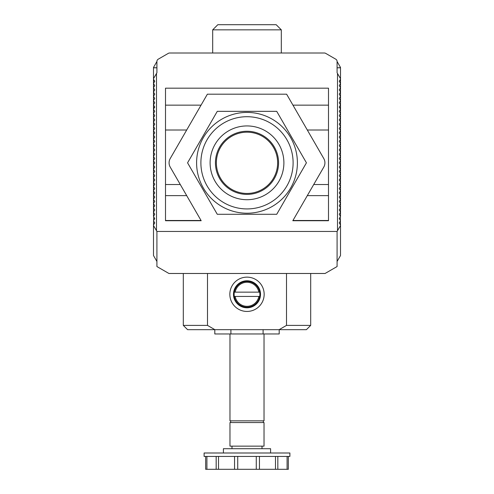 <?xml version="1.0" encoding="UTF-8"?>
<svg xmlns="http://www.w3.org/2000/svg" width="494" height="494" viewBox="0 0 494 494"><rect width="100%" height="100%" fill="white"/><g stroke="black" fill="none" stroke-linecap="round" stroke-linejoin="round"><path stroke-width="0.74" d="M153.492 80.893L153.492 79.176L154.727 81.319L153.492 83.467L153.492 87.753L154.727 85.61L153.492 83.467L153.492 80.893L154.48 80.893M337.081 261.474L340.508 255.534L340.508 225.505L337.507 230.71L337.507 73.483L337.081 72.742L337.081 61.429A2.575 2.575 0 0 0 335.79 59.2L325.663 53.352A2.575 2.575 0 0 0 324.379 53.012L169.621 53.012A2.575 2.575 0 0 0 168.337 53.352L158.21 59.2A2.575 2.575 0 0 0 156.919 61.429L156.919 72.742L153.492 78.688L153.492 67.808L156.919 67.808L153.492 67.697A0.858 0.858 0 0 1 153.603 67.264L156.919 61.522M337.081 61.522L340.397 67.264A0.858 0.858 0 0 1 340.508 67.697L337.081 67.808L340.508 67.808L340.508 83.467L339.273 85.61L340.508 87.753L339.273 89.902L340.508 92.045L339.273 94.187L340.508 96.336L339.273 98.479L340.508 100.622L339.273 102.771L340.508 104.913L339.273 107.056L340.508 109.205L339.273 111.348L340.508 113.49L339.273 115.633L340.508 117.782L339.273 119.925L340.508 122.067L339.273 124.216L340.508 126.359L339.273 128.502L340.508 130.651L339.273 132.793L340.508 134.936L339.273 137.085L340.508 139.228L339.273 141.37L340.508 143.519L339.273 145.662L340.508 147.805L339.273 149.954L340.508 152.096L339.273 154.239L340.508 156.388L339.273 158.531L340.508 160.674L339.273 162.822L340.508 164.965L339.273 167.108L340.508 169.257L339.273 171.399L340.508 173.542L339.273 175.691L340.508 177.834L339.273 179.977L340.508 182.119L339.273 184.268L340.508 186.411L339.273 188.554L340.508 190.703L339.273 192.845L340.508 194.988L339.273 197.137L340.508 199.28L339.273 201.422L340.508 203.571L339.273 205.714L340.508 207.857L339.273 210.006L340.508 212.148L339.273 214.291L340.508 216.44L340.508 107.488L339.52 107.488M156.493 73.483L156.493 230.71L156.919 231.451L156.919 266.55L168.929 273.485L325.071 273.485L337.081 266.55L337.081 231.451L337.507 230.71M340.508 225.505L340.261 216.866M153.739 216.866L153.492 225.017L154.727 222.874L153.492 220.725L154.727 218.583L153.492 216.44L154.727 214.291L153.492 212.148L154.727 210.006L153.492 207.857L154.727 205.714L153.492 203.571L154.727 201.422L153.492 199.28L154.727 197.137L153.492 194.988L154.727 192.845L153.492 190.703L154.727 188.554L153.492 186.411L154.727 184.268L153.492 182.119L154.727 179.977L153.492 177.834L154.727 175.691L153.492 173.542L154.727 171.399L153.492 169.257L154.727 167.108L153.492 164.965L154.727 162.822L153.492 160.674L154.727 158.531L153.492 156.388L154.727 154.239L153.492 152.096L154.727 149.954L153.492 147.805L154.727 145.662L153.492 143.519L154.727 141.37L153.492 139.228L154.727 137.085L153.492 134.936L154.727 132.793L153.492 130.651L154.727 128.502L153.492 126.359L154.727 124.216L153.492 122.067L154.727 119.925L153.492 117.782L154.727 115.633L153.492 113.49L154.727 111.348L153.492 109.205L154.727 107.056L153.492 104.913L154.727 102.771L153.492 100.622L154.727 98.479L153.492 96.336L154.727 94.187L153.492 92.045L154.727 89.902L153.492 87.753L153.492 216.44M156.493 230.71L153.492 225.505L153.492 255.534L156.919 261.474M286.501 273.485L286.501 325.392L310.695 325.392L310.695 273.485M183.305 325.392L207.499 325.392L214.871 329.677L187.59 329.677L183.305 325.392L183.305 273.485M207.499 325.392L207.499 273.485M229.84 294.288A17.16 17.16 0 0 1 247 277.134A17.16 17.16 0 0 1 264.16 294.288A17.16 17.16 0 0 1 247 311.448A17.16 17.16 0 0 1 229.84 294.288M260.511 294.288A13.511 13.511 0 0 0 247 280.777A13.511 13.511 0 0 0 233.489 294.288A13.511 13.511 0 0 0 247 307.805A13.511 13.511 0 0 0 260.511 294.288M229.969 333.969L229.969 420.832L264.031 420.832L264.031 333.969M259.69 296.437A12.869 12.869 0 0 0 259.69 292.145L258.819 292.145A12.01 12.01 0 0 0 235.181 292.145L234.31 292.145A12.869 12.869 0 0 0 234.31 296.437L235.181 296.437A12.01 12.01 0 0 0 258.819 296.437L259.69 296.437A12.869 12.869 0 0 1 234.31 296.437M263.302 422.543L263.302 420.832M230.698 422.543L230.698 420.832M229.969 446.138L264.031 446.138L264.031 422.543L229.969 422.543L229.969 446.138M262.011 448.713L262.011 446.138M231.989 448.713L231.989 446.138M270.595 452.998L270.595 448.713L223.405 448.713L223.405 452.998M204.108 456.431L289.892 456.431L289.892 452.998L204.108 452.998L204.108 456.431M288.329 456.431L288.329 469.3L277.863 469.3M277.832 456.431L277.832 469.3L259.449 469.3L259.449 456.431M286.501 325.392L279.129 329.677L306.41 329.677L310.695 325.392M214.871 329.677L279.129 329.677M279.196 329.677L279.196 333.969L263.098 333.969L263.098 329.677M230.902 329.677L230.902 333.969L263.098 333.969M214.804 329.677L214.804 333.969L230.902 333.969M234.31 292.145A12.869 12.869 0 0 1 259.69 292.145M258.819 296.437L235.181 296.437M235.181 292.145L258.819 292.145M256.263 456.431L256.263 469.3L237.738 469.3L237.738 456.431M234.551 456.431L234.551 469.3L218.509 469.3L218.509 456.431M216.174 456.431L216.174 469.3L206.912 469.3L206.912 456.431M234.551 469.3L237.738 469.3M216.168 456.431L216.168 469.3L218.509 469.3M205.671 469.3L205.671 456.431L205.671 469.3L206.912 469.3M256.263 469.3L259.449 469.3M324.922 162.822A8.577 8.577 0 0 0 323.774 158.531L286.625 94.187L207.375 94.187L170.226 158.531A8.577 8.577 0 0 0 170.226 167.108L201.188 220.725L165.502 220.725L165.502 88.185L328.498 88.185L328.498 220.725L292.812 220.725L323.774 167.108A8.577 8.577 0 0 0 324.922 162.822M281.314 53.012L281.314 29.85L212.686 29.85L212.686 53.012M281.314 29.85L276.171 24.7L217.829 24.7L212.686 29.85M156.919 231.451L337.081 231.451M340.508 216.44L339.273 218.583L340.508 220.725L339.273 222.874L340.508 225.017M340.508 79.176L339.273 81.319L340.508 83.467L340.508 107.488M337.507 73.483L340.508 78.688M153.492 225.505L153.492 225.017M153.492 78.688L153.492 79.176M328.498 105.154L292.954 105.154M307.305 130.008L328.498 130.008L307.305 130.008M165.502 105.154L201.046 105.154M328.498 195.636L307.305 195.636M292.954 220.491L328.498 220.491M313.715 184.521L328.498 184.521M165.502 130.008L186.695 130.008L165.502 130.008M180.285 184.521L165.502 184.521M165.502 220.491L201.046 220.491M186.695 195.636L165.502 195.636M247 116.708A46.109 46.109 0 0 1 293.109 162.822A46.109 46.109 0 0 1 247 208.931A46.109 46.109 0 0 1 200.891 162.822A46.109 46.109 0 0 1 247 116.708M247 213.223A50.4 50.4 0 0 0 297.4 162.822A50.4 50.4 0 0 0 247 112.416A50.4 50.4 0 0 0 196.6 162.822A50.4 50.4 0 0 0 247 213.223M247 125.933A36.889 36.889 0 0 0 210.111 162.822A36.889 36.889 0 0 0 247 199.712A36.889 36.889 0 0 0 283.889 162.822A36.889 36.889 0 0 0 247 125.933M247 131.256A31.567 31.567 0 0 0 215.433 162.822A31.567 31.567 0 0 0 247 194.383A31.567 31.567 0 0 0 278.567 162.822A31.567 31.567 0 0 0 247 131.256M247 132.182A30.64 30.64 0 0 0 216.36 162.822A30.64 30.64 0 0 0 247 193.457A30.64 30.64 0 0 0 277.64 162.822A30.64 30.64 0 0 0 247 132.182M306.434 162.822L276.72 214.291L217.28 214.291L187.566 162.822L217.28 111.348L276.72 111.348L306.434 162.822M287.088 456.431L287.088 469.3M275.491 456.431L275.491 469.3M340.508 80.893L339.52 80.893M154.48 107.488L153.492 107.488"/></g></svg>

